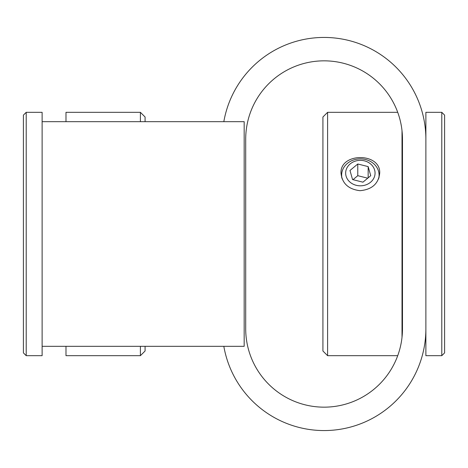 <?xml version="1.0" encoding="UTF-8"?>
<svg xmlns="http://www.w3.org/2000/svg" width="468" height="468" viewBox="0 0 468 468"><rect width="100%" height="100%" fill="white"/><g stroke="black" fill="none" stroke-linecap="round" stroke-linejoin="round"><path stroke-width="0.7" d="M26.208 112.32L23.4 115.128L23.4 352.872L26.208 355.68L26.208 112.32L42.12 112.32L42.12 346.32L244.173 346.32L244.173 121.68L42.12 121.68M425.88 112.32L425.88 355.68L441.792 355.68L441.792 112.32L425.88 112.32M397.718 355.68L327.6 355.68L327.6 112.32L397.718 112.32M402.012 337.323L402.012 130.677M379.706 173.16C378.495 183.76 371.92 189.599 359.991 190.687C348.426 189.271 342.102 183.427 341.014 173.16C339.821 152.387 380.899 152.387 379.706 173.16M327.6 112.32L322.92 117L322.92 351L327.6 355.68M441.792 355.68L444.6 352.872L444.6 115.128L441.792 112.32M26.208 355.68L42.12 355.68L42.12 346.32M140.4 346.32L140.4 355.68L65.988 355.68L65.988 346.32M145.08 121.68L145.08 117L140.4 112.32L65.988 112.32L65.988 121.68M140.4 112.32L140.4 121.68M140.4 355.68L145.08 351L145.08 346.32M223.827 121.68A101.79 101.79 0 0 1 332.9 37.82A101.79 101.79 0 0 1 425.88 139.23M245.7 139.23A78.39 78.39 0 0 1 324.09 60.84A78.39 78.39 0 0 1 402.48 139.23L402.48 328.77A78.39 78.39 0 0 1 324.09 407.16A78.39 78.39 0 0 1 245.7 328.77L245.7 139.23M425.88 328.77A101.79 101.79 0 0 1 332.9 430.18A101.79 101.79 0 0 1 223.827 346.32M378.518 179.028A18.72 16.21 0 0 0 379.08 175.09A18.72 16.21 0 0 0 367.702 160.179A18.72 16.21 0 0 0 347.396 163.396A18.72 16.21 0 0 0 341.64 175.09A18.72 16.21 0 0 0 342.184 178.975M350.181 163.899A14.701 12.73 180 0 1 374.634 170.042A14.701 12.73 180 0 1 356.265 185.31A14.701 12.73 180 0 1 350.181 163.899M349.982 170.475L357.78 163.993L368.158 166.602L370.738 175.693L362.94 182.175L352.562 179.566L349.982 170.475M357.78 163.993L357.78 175.693L352.989 179.671M368.158 177.834L368.158 166.602M367.731 178.197L357.78 175.693M402.48 149.76L402.012 149.76M402.48 318.24L402.012 318.24M379.08 177.425L379.08 175.09M341.64 177.425L341.64 175.09"/></g></svg>
